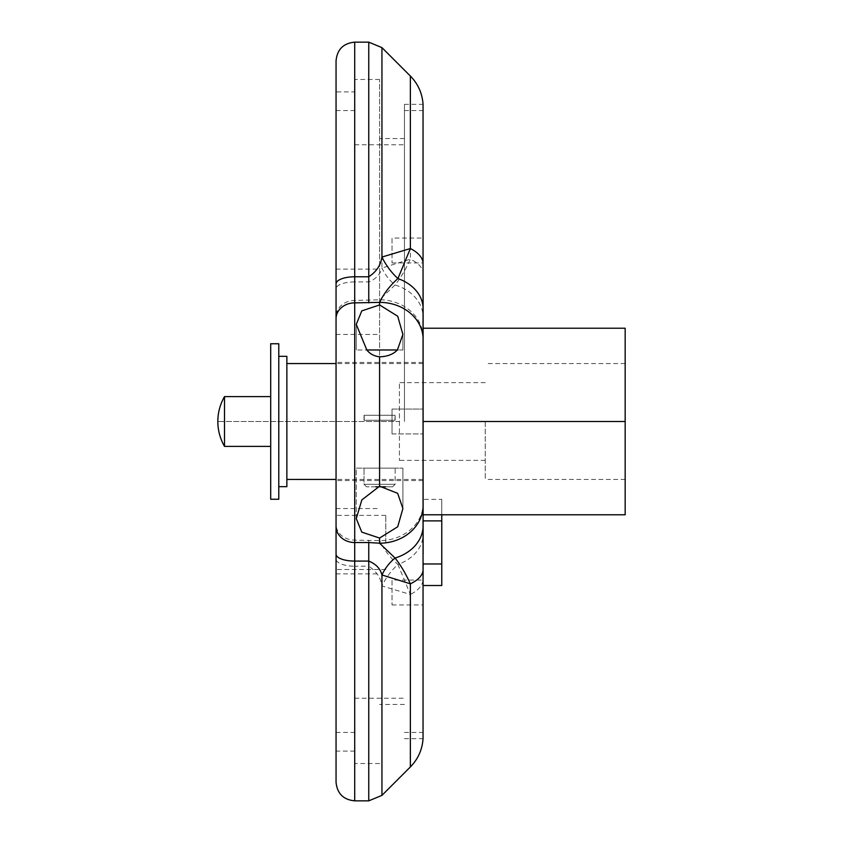 <?xml version="1.0" encoding="UTF-8"?>
<svg xmlns="http://www.w3.org/2000/svg" width="843" height="843" viewBox="0 0 843 843"><rect width="100%" height="100%" fill="white"/><g stroke="black" fill="none" stroke-linecap="round" stroke-linejoin="round"><path stroke-width="0.63" stroke-dasharray="4.21 3.16" d="M394.977 420.257L364.197 420.257L394.977 420.257L394.977 415.283L364.197 415.283L394.977 415.283L364.197 415.283L394.977 415.283L394.977 420.257L364.197 420.257L394.977 420.257M364.039 420.257L395.135 420.257L364.039 420.257L364.039 415.283L395.135 415.283L364.039 415.283L395.135 415.283L364.039 415.283L364.039 420.257L395.135 420.257L364.039 420.257M423.112 499.341L423.112 520.879L423.112 499.341L441.774 499.341L441.774 514.778M356.262 468.139L402.901 468.139L356.262 468.139L356.262 518.603L361.847 499.92L379.582 486.2L397.664 493.334L402.901 508.561L397.706 526.77L379.582 538.055L361.773 532.123L356.262 518.603L356.262 468.139L402.901 468.139L356.262 468.139M423.112 110.559L423.112 503.577A43.53 37.06 0 0 1 379.582 540.637L354.713 540.121A18.651 15.817 0 0 1 336.051 524.304L336.051 782.199M395.135 468.139L364.039 468.139L395.135 468.139L364.039 468.139L395.135 468.139L395.135 484.314L364.039 484.314L395.135 484.314L395.135 468.139M368.749 800.85L368.749 566.222C376.357 571.185 380.751 577.771 381.942 585.948L410.362 594.463L397.928 564.462A55.965 43.162 -61 0 0 381.942 585.948L381.942 795.381M379.582 538.055L379.582 540.637C383.934 549.583 390.056 557.529 397.928 564.462A43.53 33.362 0 0 0 423.112 534.199M423.112 503.577L423.112 732.441M423.112 409.066L423.112 433.934L423.112 409.066L423.112 433.934L423.112 409.066L392.027 409.066L392.027 433.934L392.027 409.066L392.027 433.934L392.027 409.066L423.112 409.066M423.112 238.042L423.112 262.921L423.112 238.042L392.027 238.042L392.027 262.921L392.027 238.042M423.112 580.079L423.112 604.958L423.112 580.079L392.027 580.079L392.027 604.958L392.027 580.079M423.112 563.967L423.112 520.879L423.112 585.506L423.112 563.967L441.774 563.967L441.774 499.341M354.713 751.102L336.051 751.102L336.051 91.898L354.713 91.898L354.713 751.102L354.713 91.898M423.049 421.5L423.049 561.385L423.049 421.5M336.051 542.428L336.051 515.368L336.051 542.428M441.774 585.506L441.774 563.967M404.461 421.5L404.461 104.342L404.461 421.5M423.112 520.879L441.774 520.879M385.799 542.428L385.799 515.368L385.799 542.428M379.582 486.2L379.582 356.8C374.208 356.199 369.951 353.934 366.831 349.982L402.901 349.982L356.262 349.982L397.38 349.982L402.901 334.439L397.706 316.23L379.582 304.945L379.582 299.792L354.713 300.466A18.651 16.143 -0 0 0 336.051 316.599L336.051 524.304M375.778 486.801L392.648 486.801L395.135 484.314L364.039 484.314L395.135 484.314L392.648 486.801L366.526 486.801L385.557 486.801M379.582 356.8C387.316 356.6 393.249 354.323 397.38 349.982M366.831 349.982L356.262 324.397L361.795 310.867L379.582 304.945M379.582 421.5L379.582 79.463L379.582 421.5M423.112 337.653A43.53 37.861 -0 0 0 379.582 299.792L395.061 284.955A37.313 28.451 -118.5 0 1 381.942 268.042C380.288 274.407 375.883 279.033 368.749 281.92L354.713 281.92L354.713 42.15M404.461 104.342L423.049 104.342L423.049 272.468A43.53 20.453 -0 0 0 410.362 259.17C405.704 269.402 400.604 278 395.061 284.955A43.53 34.637 -0 0 1 423.112 317.337M423.112 288.727L423.049 272.468M404.461 738.658L423.049 738.658L423.049 580.079M336.051 526.401L336.051 554.22M410.362 76.039L410.362 259.17L381.942 268.042L381.942 47.619M368.749 540.121L368.749 566.222L354.713 566.222L354.713 281.92A18.651 6.86 -0 0 0 336.051 288.78L336.051 60.801M336.051 288.78L336.051 316.599M423.049 580.3A43.53 21.792 0 0 1 410.362 594.463L410.362 766.961M354.713 421.5L354.713 79.463L354.713 421.5M399.424 421.5L399.424 460.373L399.424 382.627L399.424 421.5L217.831 421.489L399.424 421.511M423.112 421.5L423.06 328.222L625.169 328.222L625.169 514.778L423.06 514.778L423.06 363.565L423.112 514.778M224.501 446.379L224.501 396.621M270.698 421.5L270.698 446.379L270.698 421.5M270.698 499.246L270.698 343.754M278.78 499.246L278.78 343.754M278.78 421.5L278.78 486.664L278.78 421.5M286.862 486.664L286.862 356.336M286.862 421.5L286.862 479.435L286.862 421.5M423.112 328.222L423.06 421.5L625.169 421.5M485.241 421.5L485.241 479.435L485.241 421.5M354.713 800.85L354.713 566.222A18.651 7.113 -0 0 1 336.051 559.109M368.749 300.466L368.749 42.15M364.197 420.257L364.197 415.283L364.197 420.257M395.135 420.257L395.135 415.283L395.135 420.257M402.901 468.139L402.901 508.561L402.901 468.139M423.049 362.416L336.051 362.416M423.049 480.584L336.051 480.584M336.051 732.441L354.713 732.441M336.051 110.559L354.713 110.559M404.461 732.441L423.049 732.441M404.461 110.559L423.049 110.559M366.526 486.801L364.039 484.314L364.039 468.139L364.039 484.314L366.526 486.801M402.901 349.982L402.901 334.439L402.901 349.982M356.262 349.982L356.262 324.397L356.262 349.982M336.051 508.561L379.582 508.561M336.051 334.439L379.582 334.439M336.051 573.862L379.582 573.862M336.051 269.138L379.582 269.138M385.799 515.368L336.051 515.368M385.799 569.478L336.051 569.478M392.027 604.958L423.112 604.958M404.461 138.547L379.582 138.547M404.461 704.453L379.582 704.453M354.713 698.236L404.461 698.236M354.713 144.764L404.461 144.764M392.027 433.934L423.112 433.934L392.027 433.934M392.027 262.921L423.112 262.921M379.582 79.463L354.713 79.463M379.582 763.537L354.713 763.537M423.06 363.565L336.051 363.565M423.06 479.435L336.051 479.435M625.169 363.565L485.241 363.565M625.169 479.435L485.241 479.435M485.241 382.627L399.424 382.627M485.241 460.373L399.424 460.373"/><path stroke-width="1.26" d="M423.112 520.879L441.774 520.879L441.774 585.506L423.112 585.506M441.774 514.778L441.774 520.879M379.582 356.8C387.316 356.6 393.249 354.323 397.38 349.982L366.831 349.982C369.961 353.934 374.208 356.21 379.582 356.8L379.582 486.2L361.847 499.92L356.262 518.603L361.795 532.133L379.582 538.055L379.582 543.208L368.749 542.534L368.749 561.08L354.713 561.08L354.713 542.534A18.651 16.143 180 0 1 336.051 526.401L336.051 91.898M379.582 486.2L397.664 493.334L402.901 508.561L397.706 526.77L379.582 538.055M395.061 558.045A37.313 28.451 -61.5 0 0 381.942 574.958C380.288 568.593 375.883 563.967 368.749 561.08L368.749 800.85L381.942 795.381L381.942 574.958L410.362 583.83C405.704 573.598 400.604 565 395.061 558.045L379.582 543.208A43.53 37.861 180 0 0 423.112 505.347L423.112 525.663A43.53 34.637 180 0 1 395.061 558.045M423.049 732.441L423.049 110.559M423.112 563.967L441.774 563.967M385.557 486.801L375.778 486.801M423.049 262.7A43.53 21.792 180 0 0 410.362 248.537L410.362 76.039C418.065 83.921 422.29 93.352 423.049 104.342L423.049 570.532A43.53 20.453 180 0 1 410.362 583.83L410.362 766.961L381.942 795.381M423.049 580.3L423.112 562.597M410.362 766.961C418.065 759.079 422.29 749.648 423.049 738.658L423.049 570.532M368.749 800.85L354.713 800.85L354.713 561.08A18.651 6.86 180 0 1 336.051 554.22L336.051 751.102M423.112 280.403L423.112 339.423A43.53 37.06 180 0 0 379.582 302.363L354.713 302.879A18.651 15.817 180 0 0 336.051 318.696L336.051 782.199C337.158 793.526 343.375 799.744 354.713 800.85M423.112 339.423L423.112 505.347M423.112 525.663L423.112 554.273M381.942 257.052L410.362 248.537L397.928 278.538A55.965 43.162 -119 0 1 381.942 257.052L381.942 47.619L368.749 42.15L368.749 276.778C376.357 271.815 380.751 265.229 381.942 257.052M397.38 349.982L402.901 334.439L397.706 316.23L379.582 304.945L361.784 310.877L356.262 324.397L366.831 349.982M379.582 304.945L379.582 302.363C383.934 293.417 390.056 285.471 397.928 278.538A43.53 33.362 180 0 1 423.112 308.801M368.749 302.879L368.749 276.778L354.713 276.778L354.713 42.15C343.375 43.256 337.158 49.474 336.051 60.801L336.051 318.696M217.831 421.5L217.831 421.5C217.873 430.383 220.097 438.676 224.501 446.379L224.501 396.621C220.097 404.324 217.873 412.617 217.831 421.489M423.112 328.222L625.169 328.222L625.169 514.778L423.112 514.778M625.169 421.5L423.112 421.5M270.698 421.5L270.698 499.246L278.78 499.246L278.78 343.754L270.698 343.754L270.698 421.5M278.78 356.336L286.862 356.336L286.862 486.664L278.78 486.664M368.749 542.534L354.713 542.534L354.713 276.778A18.651 7.113 180 0 0 336.051 283.891M354.713 42.15L368.749 42.15M410.362 76.039L381.942 47.619M270.698 396.621L224.501 396.621M270.698 446.379L224.501 446.379M336.051 363.565L286.862 363.565M336.051 479.435L286.862 479.435"/></g></svg>

